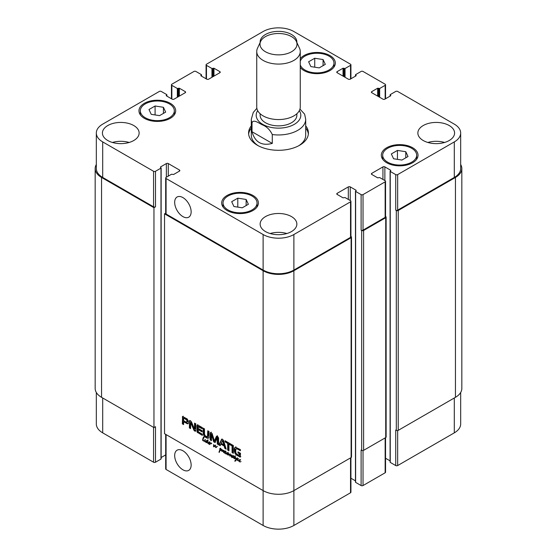 <?xml version="1.0" encoding="UTF-8"?>
<svg xmlns="http://www.w3.org/2000/svg" width="557" height="557" viewBox="0 0 557 557"><rect width="100%" height="100%" fill="white"/><g stroke="black" fill="none" stroke-linecap="round" stroke-linejoin="round"><path stroke-width="0.84" d="M209.634 443.992L210.017 442.62L210.281 443.212L211.388 442.996L211.695 443.845L211.472 443.261L210.783 443.302L209.745 444.57L209.85 444.013L208.778 444.068L208.109 443.295L209.634 443.992L210.379 443.156M208.311 443.177L209.216 441.889L209.655 442.516L208.513 442.878L209.627 442.167M209.892 441.91L209.188 442.279M208.61 442.613L209.571 442.091M209.286 442.411L209.641 442.202M208.221 442.912L208.694 442.634M208.457 442.864L208.986 442.557M209.655 442.516L208.764 442.947L209.084 442.543M208.687 442.537L208.986 441.952M208.645 442.091L209.216 441.889M206.32 442.453L207.127 442.042L206.884 440.872L206.215 442.362L207.698 441.708L207.594 440.768M206.898 442.119L207.705 441.708M207.016 441.095L207.858 440.789L208.123 439.953M207.218 441.374L207.796 441.04M207.169 441.75L207.747 441.416M207.281 441.123L207.684 439.967L208.012 440.197L207.448 442.286L208.109 443.281M207.545 440.288L207.935 440.058M208.06 443.309L207.19 442.481L206.055 442.516L206.146 440.984L206.898 440.545L207.225 440.977M206.348 440.726L206.751 440.496M206.146 440.984L206.925 440.399M206.501 441.339L206.724 440.657M205.923 441.673L206.375 441.416M205.874 442.007L206.236 441.798M206.292 442.69L206.633 442.181M207.385 442.404L206.87 442.355M207.719 443.247L208.067 443.038M209.509 444.34L209.989 444.061M210.783 443.302L210.177 443.762M210.414 443.776L210.031 443.999M217.362 446.241L215.838 447.619L215.002 446.046L213.902 446.895L213.505 446.498L213.728 444.5L213.846 446.456L215.113 445.398L215.663 447.292L217.251 446.289M215.663 447.292L217.139 446.366M213.846 446.456L215.691 445.064M214.104 446.338L214.905 445.837M213.679 446.763L214.083 446.164M215.002 446.046L215.496 445.76M215.656 447.543L216.234 447.208L215.956 446.986M216.61 447.222L215.838 447.619L216.234 447.208M239.078 460.653L239.475 461.565L240.443 461.899L239.461 461.781L238.765 460.876L239.9 459.602L240.339 460.228L239.19 460.59L240.311 459.88M240.575 459.622L239.872 459.991M239.294 460.326L240.255 459.81M239.97 460.124L240.325 459.915M239.768 460.256L239.447 460.667L240.339 460.228M239.364 460.249L239.67 459.664M238.737 460.89L237.498 460.458L237.198 459.602L238.118 458.641L238.431 459.156L237.846 459.17L237.526 460.054L238.702 460.66L239.433 460.395M239.322 459.803L239.9 459.602M238.34 458.871L237.846 459.17M237.79 459.226L238.02 458.662M237.198 459.602L237.735 459.288M237.658 458.787L238.118 458.641M204.781 441.123L205.046 439.487L205.387 439.8L204.906 441.047M204.837 439.842L205.268 439.591M203.298 438.617L203.013 440.469L204.941 440.859M204.927 441.826L205.881 441.402L205.366 441.917L204.927 441.311M205.944 441.59L205.505 441.492M204.899 441.325L205.415 441.541M204.607 441.047L202.762 440.531L202.866 438.54L203.639 436.925L203.347 438.61M203.723 437.015L203.354 437.224L203.688 436.973M203.396 437.315L203.785 437.092M202.866 438.54L203.973 436.987M203.263 438.7L203.402 438.303M202.525 439.905L202.95 439.661M203.277 440.935L203.66 440.719M203.82 441.081L204.168 440.879M204.231 441.172L204.788 440.845M223.629 452.59L223.461 450.836L221.888 451.414L222.243 449.673L222.236 451.093L223.538 450.481L223.789 450.878L223.712 452.542M222.967 450.655L223.475 450.307M222.062 450.397L222.535 450.119M221.818 451.066L222.334 450.766M221.888 451.414L222.396 450.731M221.978 451.49L222.466 451.086M223.468 450.864L222.716 451.24M224.032 450.509L223.371 450.843M223.287 451.769L223.656 451.56M224.241 452.089L224.645 453.001L225.571 453.342L224.631 453.217L223.914 452.131L225.07 451.038L225.508 451.664L224.36 452.026L225.474 451.316M225.745 451.059L225.035 451.428M224.457 451.762L225.418 451.247M225.132 451.56L225.494 451.351M224.937 451.692L224.61 452.103L225.508 451.664M223.914 452.131L224.499 451.776M224.534 451.685L224.84 451.1M224.492 451.24L225.07 451.038M224.568 452.214L224.492 451.797M227.91 454.958L228.293 453.078L228.704 453.628L228.44 454.63L230.048 454.018L229.999 455.661L231.775 454.972L231.601 457.262L231.169 456.768L231.608 455.243L229.658 455.981L229.881 454.359L228.196 455.132L228.6 454.185M228.147 455.125L228.488 454.623M228.196 455.132L228.718 454.791M228.259 455.118L228.774 454.797M229.714 454.394L228.836 454.791M230.18 454.192L229.373 454.596M230.459 454.032L229.665 454.415M229.867 454.909L230.257 454.686M229.658 455.981L230.313 454.951M230.027 456.016L230.236 455.647M230.877 455.563L231.252 455.368M231.392 455.758L231.935 455.445M231.775 455.96L231.97 455.424M231.197 456.294L231.719 455.995M231.169 456.768L231.559 456.538M230.125 455.64L231.023 455.083M230.695 455.306L231.12 455.034L230.695 455.306M228.085 454.352L228.628 454.039M228.098 454.373L228.621 454.066M228.022 454.519L228.586 454.192M227.347 454.554L226.971 453.878L225.78 453.941L225.863 453.126M226.26 452.932L225.863 453.154M226.511 454.066L227.089 453.732L226.358 453.607M227.541 453.544L227.089 453.732M227.681 454.644L228.05 454.435M225.578 453.147L226.1 451.838L225.891 453.697L226.462 453.746L227.528 452.604L227.298 454.101L227.736 454.331M227.131 453.12L228.105 452.27M226.845 453.475L227.709 452.785M226.462 453.746L227.423 453.147M225.669 452.632L226.156 452.347M225.613 452.952L225.996 452.737M235.548 457.464L235.256 457.046L235.632 457.443M234.239 458.627L235.388 458.884L234.239 458.627L234.483 456.935L233.808 456.559L234.636 456.691L235.256 455.737L235.005 456.872L235.632 457.401M234.636 456.691L235.437 456.044M234.024 456.914L234.504 456.636M234.483 456.935L235.061 456.608L234.601 456.58M234.309 457.241L235.061 456.608M234.671 457.722L234.887 456.914M234.093 458.056L234.462 457.84M235.388 458.884L235.04 458.787M235.548 457.492L236.189 459.414L236.822 458.146L237.178 458.383L235.444 461.029L234.713 461.057L235.994 459.622L235.277 457.332L234.866 457.116L234.42 458.502M235.994 459.622L236.544 459.184M234.713 461.057L236.572 459.288M235.291 460.73L234.95 461.161M235.089 461.147L235.527 460.834M236.022 460.695L235.667 460.813M236.189 459.414L237.4 457.812M233.105 456.197L232.137 457.081L232.729 457.283L233.599 456.141L233.292 457.429L233.794 458.167M232.276 457.394L233.585 456.594M233.306 456.949L232.882 457.2M233.146 456.016L233.745 455.675M232.986 456.406L233.362 456.19M233.808 458.091L233.007 457.415L232.116 457.527L231.907 456.97L232.011 456.26L233.084 455.675L233.383 456.044M233.084 455.675L232.011 456.26L232.756 455.73M232.485 456.636L232.589 455.925M233.167 457.325L232.694 457.193M221.449 450.007L221.233 449.221L219.848 448.97L219.799 448.517L220.725 448.531L221.944 449.993L220.015 450.46L219.249 452.444L220.036 448.949L220.05 450.202L221.895 449.757M219.904 449.332L220.266 449.116M219.792 449.798L220.273 449.513M219.646 450.007L220.196 449.673M219.743 449.945L220.175 449.701M219.576 450.571L220.217 449.673M219.966 450.697L220.147 450.237M219.388 451.031L219.897 450.738M219.159 451.525L219.855 450.954M219.166 451.609L219.716 451.295M218.992 452.2L219.479 451.922M219.938 450.599L220.363 450.251M220.21 450.502L220.607 450.272M221.038 450.543L221.609 450.209L220.788 450.167M222.285 449.965L221.609 450.209M220.426 448.636L220.377 448.19M220.419 448.81L220.809 448.58M221.519 449.896L221.874 449.694M238.974 455.368L239.245 453.67L237.992 452.945L237.992 451.845L240.513 453.301L240.269 457.06L236.746 455.257L235.179 453.739L234.427 451.811L234.323 449.039L235.388 447.174L240.359 449.569L240.359 450.738L237.373 449.012L235.883 448.998L235.702 449.499L235.869 452.771L236.419 453.739L238.974 455.368M235.019 447.334L235.388 447.174M236.739 448.455L235.883 448.998M231.587 445.67L228.955 444.152L228.955 450.759L227.688 450.028L227.688 443.421L225.063 441.903L225.063 440.74L231.587 444.507L231.587 445.67M217.307 437.788L215.35 442.063L214.389 442.439L213.554 441.381L211.542 434.425L211.465 440.664L210.198 439.933L210.198 433.088L210.664 432.476L212.099 433.464L214.389 440.963L216.311 436.597L216.833 436.068L217.495 436.277L218.581 437.927L218.581 444.771L217.307 444.033L217.307 437.788L217.884 437.454L217.209 437.705M217.717 437.405L217.139 437.739M211.639 434.564L212.12 434.091L211.444 434.467M210.198 439.933L210.769 439.598L210.769 432.754L210.198 433.088L210.664 432.476M214.389 440.963L215.148 440.448L217.404 435.734M216.889 436.263L216.311 436.597L216.833 436.068M188.37 422.603L187.8 423.863L183.615 421.83L183.615 424.587L182.348 423.849L182.578 416.511L187.187 418.927L188.315 420.96L188.37 422.603M198.208 429.621L198.306 431.8L202.337 434.223L202.337 435.393L197.185 432.176L196.941 425.611L197.561 424.907L202.295 427.595L202.295 428.758L198.208 426.801L198.208 428.451L202.198 430.756L202.198 431.926L198.208 429.621L198.786 429.287L202.198 431.257M189.345 427.894L189.923 427.56L189.923 420.751L189.345 421.085L190.376 420.626L191.441 421.851L194.449 428.987L194.56 423.125L195.786 423.835L195.786 430.603L195.542 431.278L194.198 430.665L190.71 422.749L190.578 428.605L189.345 427.894L189.596 420.444M194.449 428.987L195.138 428.577L195.138 423.459M190.759 422.812L191.288 422.415L190.626 422.756M218.873 444.939L219.451 444.604L221.985 439.083L221.407 439.417L222.515 439.181L223.622 440.698L226.163 449.144L224.819 448.371L224.13 446.011L220.892 444.145L220.21 445.711L218.873 444.939L221.728 439.055M232.06 444.778L233.334 445.509L233.334 453.287L232.06 452.556L232.06 444.778M204.516 434.404L205.449 436.02L207.455 436.772L207.775 430.756L209.042 431.487L208.945 437.489L207.9 438.324L206.118 437.663L204.356 436.277L203.305 434.23L203.201 428.117L204.468 428.848L204.516 434.404M350.931 236.474L351.112 236.579A1.358 0.787 180 0 1 351.509 237.136A1.358 0.787 180 0 1 351.112 237.686L293.887 270.723A21.758 12.56 180 0 1 263.113 270.723L164.538 213.811L165.68 213.157M351.509 237.136L351.509 457.012A1.358 0.787 0 0 1 351.112 457.562L293.887 490.599A21.758 12.56 0 0 1 263.113 490.599L164.538 433.687L164.538 213.811M239.141 455.348L239.816 454.881L239.823 453.335L238.57 452.18M237.373 449.012L237.943 448.677L236.46 448.663M240.359 450.07L237.943 448.677M234.469 448.169L235.966 446.846M234.323 449.039L235.047 447.835M234.316 450.864L234.887 450.529L234.901 448.705M234.427 451.811L235.005 451.476L234.887 450.529M235.179 453.739L235.757 453.405L235.005 451.476M235.792 454.519L236.37 454.185L235.757 453.405M236.746 455.257L237.324 454.923L236.37 454.185M239.607 456.914L240.185 456.58L237.324 454.923M240.847 456.726L240.185 456.58M237.992 452.945L238.57 452.618M239.245 453.67L239.823 453.335M239.245 455.118L239.823 454.784M239.238 455.215L239.816 454.881M231.587 445.008L229.533 443.818L228.955 444.152M225.063 441.903L225.641 441.067M227.688 443.421L228.266 443.087L225.641 441.569M227.688 450.028L228.266 449.694L228.266 443.087M228.955 450.091L228.266 449.694M217.348 438.011L217.884 437.454M217.307 444.033L217.884 443.706L217.926 437.677M218.581 444.103L217.884 443.706M214.967 440.629L214.529 440.879M210.769 432.754L211.242 432.141M211.458 439.995L210.769 439.598M211.528 434.418L212.022 434.133M213.554 441.381L214.132 441.047L212.217 434.23M213.721 441.764L214.132 441.047M214.389 442.439L214.967 442.105L214.299 441.429M215.601 442.223L214.967 442.105M186.86 422.248L186.839 420.103L183.859 418.126L184.437 417.792L183.615 418.439L183.615 420.667L186.463 422.276L187.618 421.503L187.417 419.769L184.437 417.792M183.935 418.161L184.513 417.827M186.135 419.428L186.713 419.101M186.233 419.498L186.811 419.163M186.442 419.644L187.02 419.31M186.839 420.103L187.417 419.769M187.041 420.723L187.618 420.389M187.075 421.308L187.653 420.974M187.075 421.433L187.653 421.099M187.068 421.558L187.646 421.224M187.041 421.83L187.618 421.503M182.376 416.817L183.156 416.183M182.348 417.019L182.954 416.49M182.348 423.849L182.926 423.522L182.926 416.685M183.615 423.919L182.926 423.522M183.615 421.83L184.193 421.496L187.347 423.32L186.769 423.654M188.377 423.536L187.347 423.32M198.313 426.571L198.891 426.244L198.654 426.655M202.295 428.096L199.232 426.328M196.941 425.611L197.749 424.601M196.976 431.612L197.554 431.278L197.519 425.276M197.185 432.176L197.763 431.842L197.554 431.278M197.547 432.594L198.125 432.26L197.763 431.842M197.749 432.74L198.125 432.26M202.337 434.725L198.327 432.406M190.578 427.936L189.923 427.56M190.661 422.735L191.197 422.422M190.863 423.028L191.336 422.478M193.704 429.844L194.282 429.51L191.441 422.693M194.198 430.665L194.776 430.331L194.282 429.51M194.79 431.118L195.368 430.791L194.776 430.331M195.73 430.93L195.368 430.791M194.56 428.911L195.138 428.577M222.633 440.733L221.22 443.281L223.803 444.778L222.633 440.733L223.204 440.399L222.494 440.545M223.803 444.778L224.38 444.444L223.204 440.399M222.396 440.601L222.974 440.267M220.44 445.175L219.451 444.604M220.892 444.145L221.47 443.811L224.708 445.677L224.13 446.011M224.819 448.371L225.397 448.044L224.708 445.677M225.919 448.343L225.397 448.044M232.06 452.556L232.638 452.221L232.638 445.113M233.334 452.618L232.638 452.221M203.201 433.158L203.778 432.824L203.778 428.444M203.305 434.23L203.876 433.896L203.778 432.824M203.785 435.483L204.363 435.149L203.876 433.896M204.356 436.277L204.927 435.95L204.363 435.149M204.976 436.883L205.554 436.549L204.927 435.95M206.118 437.663L206.696 437.329L205.554 436.549M207.267 438.206L207.845 437.872L206.696 437.329M207.9 438.324L208.478 437.997L207.845 437.872M209.035 437.851L208.478 437.997M207.74 436.256L208.318 435.922L208.353 431.09M207.455 436.772L208.318 435.922M252.022 131.731L252.022 122.846C253.282 118.94 258.775 123.083 262.152 124.754C266.587 126.453 269.964 129.718 272.282 134.543L272.282 143.428L252.022 131.731C254.96 142.237 261.713 146.136 272.282 143.428M272.282 134.543A27.202 15.707 0 0 0 305.702 119.254L304.616 114.15L299.958 109.088M305.702 128.054A29.918 17.274 180 0 1 308.362 134.14M248.638 134.14A29.918 17.274 180 0 1 251.298 128.054M305.702 125.833A29.918 17.274 180 0 1 308.418 133.026A29.918 17.274 180 0 1 278.5 150.299A29.918 17.274 180 0 1 248.582 133.026A29.918 17.274 180 0 1 251.298 125.833M305.702 119.254L305.702 135.247A27.202 15.707 180 0 1 298.649 145.795M258.351 145.795A27.202 15.707 180 0 1 251.298 135.247L251.298 119.254A27.202 15.707 0 0 0 252.022 122.846M260.14 113.739L260.14 115.257A18.36 10.604 0 0 0 278.5 125.861A18.36 10.604 0 0 0 296.86 115.257L296.86 113.739M260.627 41.441L257.473 48.278A21.758 12.56 0 0 0 256.742 51.509L256.742 106.993A21.758 12.56 0 0 0 278.5 119.56A21.758 12.56 0 0 0 300.258 106.993L300.258 51.509A21.758 12.56 0 0 0 299.527 48.278L296.373 41.441A18.499 10.68 0 0 0 283.304 33.873A18.499 10.68 0 0 0 265.417 36.637A18.499 10.68 0 0 0 260.627 41.441A18.499 10.68 0 0 0 278.5 54.864A18.499 10.68 0 0 0 296.373 41.441M256.742 51.509A21.758 12.56 0 0 0 278.5 64.076A21.758 12.56 0 0 0 300.258 51.509M191.142 465.039A11.648 6.726 60 0 1 188.732 470.373A11.648 6.726 60 0 1 177.084 463.647A11.648 6.726 60 0 1 177.084 450.195A11.648 6.726 60 0 1 186.059 453.314A11.648 6.726 60 0 1 191.142 465.039M191.142 211.848A11.648 6.726 60 0 1 188.732 217.181A11.648 6.726 60 0 1 177.084 210.455A11.648 6.726 60 0 1 177.084 197.004A11.648 6.726 60 0 1 186.059 200.13A11.648 6.726 60 0 1 191.142 211.848M165.68 434.349L165.68 468.89A1.358 0.787 0 0 0 166.077 469.447L263.113 525.467A21.758 12.56 0 0 0 293.887 525.467L350.534 492.764A1.358 0.787 0 0 0 350.931 492.214L350.931 457.666M161.14 457.527L165.68 454.909M96.326 392.476L96.326 423.974A21.758 12.56 0 0 0 102.704 432.859L153.572 462.226A1.358 0.787 0 0 0 155.5 462.226L160.98 459.065L160.98 458.62M390.248 461.955L390.248 462.394L395.735 465.561A1.358 0.787 0 0 0 397.656 465.561L454.296 432.859A21.758 12.56 0 0 0 460.674 423.974L460.674 392.476M385.548 458.237L390.088 460.862M355.631 481.937L355.631 482.383L361.11 485.551A1.358 0.787 0 0 0 363.032 485.551L385.152 472.782A1.358 0.787 0 0 0 385.548 472.225L385.548 437.677M350.931 478.226L355.47 480.851M159.56 115.633L151.219 114.345L148.984 109.527L155.09 105.997L163.431 107.292L165.666 112.11L159.56 115.633M163.431 107.292L163.431 113.398M155.09 105.997L155.09 114.944M319.203 67.884L310.862 66.596L308.627 61.778L314.733 58.248L323.074 59.543L325.309 64.354L319.203 67.884M323.074 59.543L323.074 65.649M314.733 58.248L314.733 67.195M401.91 160.054L393.569 158.759L391.334 153.948L397.44 150.418L405.781 151.713L408.016 156.524L401.91 160.054M405.781 151.713L405.781 157.819M397.44 150.418L397.44 159.358M242.267 207.803L233.926 206.515L231.691 201.697L237.797 198.167L246.138 199.462L248.373 204.28L242.267 207.803M246.138 199.462L246.138 205.568M237.797 198.167L237.797 207.113M300.258 64.884A17.002 9.817 0 0 0 304.944 70.008A17.002 9.817 0 0 0 323.471 72.138A17.002 9.817 0 0 0 333.97 63.066A17.002 9.817 0 0 0 318.548 53.291A17.002 9.817 0 0 0 300.258 61.249M300.258 58.673A18.36 10.604 180 0 1 320.867 52.706A18.36 10.604 180 0 1 335.328 63.066A18.36 10.604 180 0 1 323.993 72.863A18.36 10.604 180 0 1 303.983 70.565A18.36 10.604 180 0 1 300.258 67.467M145.307 117.757A17.002 9.817 0 0 0 163.835 119.887A17.002 9.817 0 0 0 174.327 110.815A17.002 9.817 0 0 0 157.325 101.005A17.002 9.817 0 0 0 140.322 110.815A17.002 9.817 0 0 0 145.307 117.757M144.34 118.314A18.36 10.604 180 0 1 138.965 110.815A18.36 10.604 180 0 1 157.325 100.218A18.36 10.604 180 0 1 175.685 110.815A18.36 10.604 180 0 1 164.35 120.611A18.36 10.604 180 0 1 144.34 118.314M228.008 209.926A17.002 9.817 0 0 0 246.535 212.057A17.002 9.817 0 0 0 257.035 202.985A17.002 9.817 0 0 0 240.032 193.168A17.002 9.817 0 0 0 223.03 202.985A17.002 9.817 0 0 0 228.008 209.926M227.047 210.483A18.36 10.604 180 0 1 221.672 202.985A18.36 10.604 180 0 1 240.032 192.388A18.36 10.604 180 0 1 258.392 202.985A18.36 10.604 180 0 1 247.057 212.781A18.36 10.604 180 0 1 227.047 210.483M387.651 162.178A17.002 9.817 0 0 0 406.178 164.301A17.002 9.817 0 0 0 416.678 155.236A17.002 9.817 0 0 0 399.675 145.419A17.002 9.817 0 0 0 382.673 155.236A17.002 9.817 0 0 0 387.651 162.178M386.69 162.735A18.36 10.604 180 0 1 381.315 155.236A18.36 10.604 180 0 1 399.675 144.632A18.36 10.604 180 0 1 418.035 155.236A18.36 10.604 180 0 1 406.701 165.032A18.36 10.604 180 0 1 386.69 162.735M263.113 234.525A21.758 12.56 0 0 0 293.887 234.525L350.534 201.822A1.358 0.787 0 0 0 350.931 201.265A1.358 0.787 0 0 0 350.534 200.708L345.048 197.547L343.028 197.826L337.166 194.435A1.358 0.787 180 0 1 336.762 193.878A1.358 0.787 180 0 1 337.166 193.328L348.32 186.887A1.358 0.787 180 0 1 350.242 186.887L356.111 190.271L355.631 191.434L361.11 194.602A1.358 0.787 0 0 0 363.032 194.602L385.152 181.833A1.358 0.787 0 0 0 385.548 181.276A1.358 0.787 0 0 0 385.152 180.719L379.672 177.558L377.653 177.836L371.784 174.445A1.358 0.787 180 0 1 371.387 173.888A1.358 0.787 180 0 1 371.784 173.338L382.938 166.898A1.358 0.787 180 0 1 384.866 166.898L390.729 170.282L390.248 171.452L395.735 174.613A1.358 0.787 0 0 0 397.656 174.613L454.296 141.91A21.758 12.56 0 0 0 460.674 133.026A21.758 12.56 0 0 0 454.296 124.141L397.656 91.439A1.358 0.787 0 0 0 395.735 91.439L390.248 94.606L390.729 95.769L384.866 99.16A1.358 0.787 180 0 1 382.938 99.16L371.784 92.72A1.358 0.787 180 0 1 371.387 92.163A1.358 0.787 180 0 1 371.784 91.606L377.653 88.222L379.672 88.493L385.152 85.332A1.358 0.787 0 0 0 385.548 84.775A1.358 0.787 0 0 0 385.152 84.218L363.032 71.449A1.358 0.787 0 0 0 361.11 71.449L355.631 74.617L356.111 75.78L350.242 79.171A1.358 0.787 180 0 1 348.32 79.171L337.166 72.73A1.358 0.787 180 0 1 336.762 72.173A1.358 0.787 180 0 1 337.166 71.616L343.028 68.233L345.048 68.511L350.534 65.343A1.358 0.787 0 0 0 350.931 64.786A1.358 0.787 0 0 0 350.534 64.236L293.887 31.533A21.758 12.56 0 0 0 263.113 31.533L206.466 64.236A1.358 0.787 0 0 0 206.069 64.786A1.358 0.787 0 0 0 206.466 65.343L211.952 68.511L213.972 68.233L219.834 71.616A1.358 0.787 180 0 1 220.238 72.173A1.358 0.787 180 0 1 219.834 72.73L208.68 79.171A1.358 0.787 180 0 1 206.758 79.171L200.889 75.78L201.369 74.617L195.89 71.449A1.358 0.787 0 0 0 193.968 71.449L171.848 84.218A1.358 0.787 0 0 0 171.452 84.775A1.358 0.787 0 0 0 171.848 85.332L177.328 88.493L179.347 88.222L185.216 91.606A1.358 0.787 180 0 1 185.613 92.163A1.358 0.787 180 0 1 185.216 92.72L174.062 99.16A1.358 0.787 180 0 1 172.134 99.16L166.271 95.769L166.752 94.606L161.265 91.439A1.358 0.787 0 0 0 159.344 91.439L102.704 124.141A21.758 12.56 0 0 0 96.326 133.026A21.758 12.56 0 0 0 102.704 141.91L153.572 171.284A1.358 0.787 0 0 0 155.5 171.284L160.98 168.117L160.5 166.954L166.362 163.563A1.358 0.787 180 0 1 168.291 163.563L179.445 170.003A1.358 0.787 180 0 1 179.841 170.56A1.358 0.787 180 0 1 179.445 171.117L173.575 174.501L171.556 174.223L166.077 177.391A1.358 0.787 0 0 0 165.68 177.948A1.358 0.787 0 0 0 166.077 178.498L263.113 234.525L263.113 270.061L166.077 214.034A1.358 0.787 180 0 1 165.68 213.477L165.68 177.948M260.161 42.45A18.36 10.604 180 0 1 260.14 41.97A18.36 10.604 180 0 1 278.5 31.366A18.36 10.604 180 0 1 296.86 41.97A18.36 10.604 180 0 1 296.839 42.45M423.236 140.524A18.36 10.604 180 0 1 417.861 133.026A18.36 10.604 180 0 1 436.222 122.429A18.36 10.604 180 0 1 454.582 133.026A18.36 10.604 180 0 1 443.247 142.822A18.36 10.604 180 0 1 423.236 140.524M107.8 140.524A18.36 10.604 180 0 1 102.418 133.026A18.36 10.604 180 0 1 120.778 122.429A18.36 10.604 180 0 1 139.139 133.026A18.36 10.604 180 0 1 127.804 142.822A18.36 10.604 180 0 1 107.8 140.524M265.515 231.58A18.36 10.604 180 0 1 260.14 224.088A18.36 10.604 180 0 1 278.5 213.484A18.36 10.604 180 0 1 296.86 224.088A18.36 10.604 180 0 1 285.525 233.877A18.36 10.604 180 0 1 265.515 231.58M444.577 142.467A18.36 10.604 0 0 0 427.867 142.467M129.133 142.467A18.36 10.604 0 0 0 112.423 142.467M286.855 233.522A18.36 10.604 0 0 0 270.145 233.522M350.931 201.265L350.931 236.802A1.358 0.787 180 0 1 350.534 237.359L293.887 270.061A21.758 12.56 180 0 1 263.113 270.061M385.548 181.276L385.548 216.812A1.358 0.787 180 0 1 385.152 217.369L363.032 230.138A1.358 0.787 180 0 1 361.11 230.138L361.11 194.602M460.674 133.026L460.674 168.562A21.758 12.56 180 0 1 454.296 177.446L397.656 210.149A1.358 0.787 180 0 1 395.735 210.149L395.735 174.613M153.962 207.705L101.548 177.446A21.758 12.56 180 0 1 95.17 168.562L95.17 388.438A21.758 12.56 0 0 0 101.548 397.322L153.962 427.581L153.962 207.705L155.5 206.821A1.358 0.787 180 0 1 153.572 206.821L102.704 177.446A21.758 12.56 180 0 1 96.326 168.562L96.326 133.026M460.674 164.524A21.758 12.56 180 0 1 461.83 168.562A21.758 12.56 180 0 1 455.452 177.446L398.234 210.483A1.358 0.787 180 0 1 396.306 210.483L395.735 210.149M385.548 216.485L385.729 216.589A1.358 0.787 180 0 1 386.126 217.146A1.358 0.787 180 0 1 385.729 217.703L363.61 230.473A1.358 0.787 180 0 1 361.688 230.473L361.11 230.138M95.17 168.562A21.758 12.56 180 0 1 96.326 164.524M361.11 485.551L361.11 450.014L361.688 450.348A1.358 0.787 0 0 0 363.61 450.348L385.729 437.579A1.358 0.787 0 0 0 386.126 437.022L386.126 217.146M153.962 427.581L155.5 426.697L155.5 462.226M395.735 465.561L395.735 430.025L396.306 430.359A1.358 0.787 0 0 0 398.234 430.359L455.452 397.322A21.758 12.56 0 0 0 461.83 388.438L461.83 168.562M207.176 441.617L207.754 441.283M213.589 445.461L214.034 445.203M203.549 440.998L203.904 440.796M223.357 451.295L223.761 451.066M228.725 454.93L229.303 454.596M229.735 455.278L230.187 455.02M231.461 455.271L231.858 455.041M231.183 456.531L231.615 456.28M230.542 455.368L231.064 455.062M228.147 454.213L228.655 453.913M219.834 449.548L220.349 449.248M219.284 451.288L219.82 450.975M219.075 451.901L219.604 451.595M263.113 525.467L263.113 270.723M234.295 450L234.873 449.666M211.702 434.773L212.28 434.439M213.428 440.949L213.999 440.615M196.941 431.118L197.519 430.791M205.596 437.336L206.174 437.001M206.647 437.948L207.225 437.614M207.775 435.602L208.353 435.268M207.768 435.922L208.346 435.588M257.675 110.641A22.308 12.881 0 0 0 278.5 128.138A22.308 12.881 0 0 0 299.325 110.641M293.887 270.061L293.887 234.525M350.534 237.359L350.534 201.822M337.166 194.435L337.166 193.328M348.32 199.434L348.32 186.887M350.242 200.541L350.242 186.887M363.032 230.138L363.032 194.602M385.152 217.369L385.152 181.833M371.784 174.445L371.784 173.338M382.938 179.445L382.938 166.898M384.866 180.552L384.866 166.898M397.656 210.149L397.656 174.613M454.296 177.446L454.296 141.91M371.784 92.72L371.784 91.606M385.152 98.993L385.152 85.332M337.166 72.73L337.166 71.616M350.534 79.003L350.534 65.343M206.466 79.003L206.466 65.343M219.834 72.73L219.834 71.616M171.848 98.993L171.848 85.332M185.216 92.72L185.216 91.606M102.704 177.446L102.704 141.91M153.572 206.821L153.572 171.284M155.5 206.821L155.5 171.284M168.291 176.109L168.291 163.563M166.362 177.223L166.362 163.563M179.445 171.117L179.445 170.003M166.077 214.034L166.077 178.498M293.887 270.723L293.887 525.467M350.534 457.896L350.534 492.764M363.032 450.543L363.032 485.551M385.152 437.906L385.152 472.782M397.656 430.554L397.656 465.561M454.296 397.99L454.296 432.859M102.704 397.99L102.704 432.859M153.572 427.358L153.572 462.226M166.077 434.578L166.077 469.447M160.98 459.065L160.98 168.117M101.548 397.322L101.548 177.446M166.752 96.048L166.752 95.045M166.271 95.769L166.271 95.324M179.347 96.103L179.347 88.222M178.581 96.549L178.581 88.222M178.101 96.827L178.101 88.493M177.328 97.266L177.328 88.493M201.369 76.058L201.369 75.063M200.889 75.78L200.889 75.341M213.972 76.114L213.972 68.233M213.199 76.56L213.199 68.233M212.718 76.838L212.718 68.511M211.952 77.284L211.952 68.511M345.048 77.284L345.048 68.511M344.282 76.838L344.282 68.511M343.801 76.56L343.801 68.233M343.028 76.114L343.028 68.233M356.111 75.78L356.111 75.341M355.631 76.058L355.631 75.063M379.672 97.266L379.672 88.493M378.899 96.827L378.899 88.493M378.419 96.549L378.419 88.222M377.653 96.103L377.653 88.222M390.729 95.769L390.729 95.324M390.248 96.048L390.248 95.045M455.452 397.322L455.452 177.446M398.234 430.359L398.234 210.483M396.306 430.359L396.306 210.483M390.248 462.394L390.248 171.452M390.729 170.727L390.729 170.282M385.729 437.579L385.729 217.703M363.61 450.348L363.61 230.473M361.688 450.348L361.688 230.473M355.631 482.383L355.631 191.434M356.111 190.717L356.111 190.271M351.112 457.562L351.112 237.686M160.5 167.392L160.5 166.954M209.481 442.021L208.903 442.355M209.78 442.133L209.202 442.467M209 442.537L208.422 442.864M207.371 442.014L206.793 442.349M210.811 443.309L210.233 443.644M211.019 443.121L210.442 443.456M216.339 446.958L215.768 447.292M214.584 446.073L214.006 446.408M240.164 459.734L239.587 460.068M240.464 459.852L239.886 460.179M241.035 461.516L240.457 461.85M239.684 460.249L239.106 460.583M239.371 460.535L238.793 460.862M238.493 458.766L237.916 459.1M204.113 437.732L203.535 438.067M223.649 450.648L223.072 450.982M225.327 451.17L224.75 451.504M225.634 451.288L225.056 451.616M224.847 451.685L224.276 452.019M230.173 454.115L229.602 454.449M230.856 455.229L230.278 455.563M235.583 460.583L235.005 460.918M233.397 456.9L232.819 457.234M233.181 457.046L232.61 457.381M233.634 455.661L233.056 455.995M220.287 449.659L219.709 449.993M220.544 450.14L219.966 450.474M222.396 449.84L221.825 450.174M215.058 440.608L214.48 440.942M212.057 434.084L211.479 434.418M217.752 437.377L217.174 437.711M191.218 422.408L190.64 422.742M195.096 428.66L194.518 428.994M223.023 440.218L222.445 440.545M256.861 108.309L253.268 112.451L251.298 119.254M333.97 63.066L333.97 67.07M140.322 110.815L140.322 114.819M174.327 110.815L174.327 114.819M223.03 202.985L223.03 206.988M257.035 202.985L257.035 206.988M382.673 155.236L382.673 159.239M416.678 155.236L416.678 159.239M385.548 84.775L385.548 98.763M350.931 64.786L350.931 78.774M206.069 64.786L206.069 78.774M171.452 84.775L171.452 98.763M161.14 458.843L161.14 167.894M166.912 96.138L166.912 94.829M201.53 76.149L201.53 74.84M355.47 76.149L355.47 74.84M390.088 96.138L390.088 94.829M390.088 462.171L390.088 171.229M355.47 482.16L355.47 191.218"/></g></svg>
